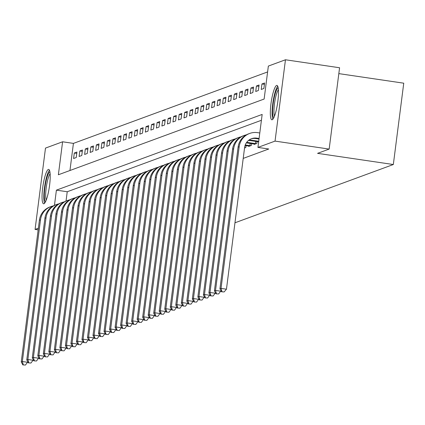 <?xml version="1.0" encoding="UTF-8"?>
<svg xmlns="http://www.w3.org/2000/svg" width="425" height="425" viewBox="0 0 425 425"><rect width="100%" height="100%" fill="white"/><g stroke="black" fill="none" stroke-linecap="round" stroke-linejoin="round"><path stroke-width="0.64" d="M272.207 119.738A17.372 3.241 98.4 0 1 271.873 119.781A17.372 3.241 98.4 0 1 271.076 102.993A17.372 3.241 98.4 0 1 276.601 85.452A17.372 3.241 98.4 0 1 276.935 85.409A17.372 3.241 98.4 0 1 277.732 102.197A17.372 3.241 98.4 0 1 272.207 119.738M43.934 203.745A17.372 3.241 98.4 0 1 43.6 203.788A17.372 3.241 98.4 0 1 42.803 187A17.372 3.241 98.4 0 1 48.328 169.458A17.372 3.241 98.4 0 1 48.662 169.416A17.372 3.241 98.4 0 1 49.459 186.203A17.372 3.241 98.4 0 1 43.934 203.745M338.826 73.621L403.75 83.188L393.332 164.518L234.961 222.796M38.165 229.877L35.073 229.42L45.491 148.091L62.597 141.791L58.374 174.765L264.132 99.046L268.356 66.077L285.462 59.776L275.044 141.105L257.938 147.406L262.161 114.431L56.403 190.15L54.464 205.323M267.607 71.931L73.424 143.39L62.597 141.791M275.044 141.105L329.163 149.085L339.58 67.756L285.462 59.776M73.424 143.39L69.95 170.505M73.589 158.514L76.24 157.537L76.941 152.044L74.295 153.016L73.589 158.514M79.108 156.48L81.759 155.508L82.461 150.009L79.81 150.987L79.108 156.48M84.628 154.45L87.279 153.473L87.98 147.98L85.329 148.957L84.628 154.45M90.148 152.421L92.793 151.443L93.5 145.95L90.849 146.923L90.148 152.421M95.668 150.386L98.313 149.414L99.02 143.916L96.369 144.893L95.668 150.386M101.187 148.357L103.833 147.379L104.539 141.886L101.888 142.864L101.187 148.357M106.702 146.327L109.353 145.35L110.059 139.857L107.408 140.829L106.702 146.327M112.221 144.293L114.872 143.321L115.579 137.822L112.928 138.8L112.221 144.293M117.741 142.263L120.392 141.291L121.093 135.793L118.448 136.77L117.741 142.263M123.261 140.234L125.912 139.257L126.613 133.763L123.967 134.736L123.261 140.234M128.78 138.199L131.431 137.227L132.132 131.729L129.487 132.706L128.78 138.199M134.3 136.17L136.951 135.198L137.652 129.699L135.001 130.677L134.3 136.17M139.82 134.141L142.471 133.163L143.172 127.67L140.521 128.642L139.82 134.141M145.339 132.106L147.985 131.134L148.692 125.641L146.041 126.613L145.339 132.106M150.859 130.077L153.505 129.104L154.211 123.606L151.56 124.583L150.859 130.077M156.379 128.047L159.024 127.07L159.731 121.577L157.08 122.549L156.379 128.047M161.893 126.012L164.544 125.04L165.251 119.547L162.6 120.519L161.893 126.012M167.413 123.983L170.064 123.011L170.77 117.512L168.119 118.49L167.413 123.983M172.933 121.954L175.583 120.976L176.285 115.483L173.639 116.455L172.933 121.954M178.452 119.919L181.103 118.947L181.804 113.454L179.159 114.426L178.452 119.919M183.972 117.89L186.623 116.918L187.324 111.419L184.678 112.397L183.972 117.89M189.492 115.86L192.143 114.883L192.844 109.39L190.198 110.362L189.492 115.86M195.011 113.831L197.662 112.853L198.363 107.36L195.712 108.332L195.011 113.831M200.531 111.796L203.177 110.824L203.883 105.326L201.232 106.303L200.531 111.796M206.051 109.767L208.696 108.789L209.403 103.296L206.752 104.274L206.051 109.767M211.57 107.738L214.216 106.76L214.923 101.267L212.272 102.239L211.57 107.738M217.09 105.703L219.736 104.731L220.442 99.232L217.791 100.21L217.09 105.703M222.604 103.673L225.255 102.696L225.962 97.203L223.311 98.18L222.604 103.673M228.124 101.644L230.775 100.667L231.476 95.173L228.831 96.146L228.124 101.644M233.644 99.609L236.295 98.637L236.996 93.139L234.35 94.116L233.644 99.609M239.163 97.58L241.814 96.603L242.516 91.109L239.87 92.087L239.163 97.58M244.683 95.551L247.334 94.573L248.035 89.08L245.39 90.052L244.683 95.551M250.203 93.516L252.854 92.544L253.555 87.045L250.904 88.023L250.203 93.516M255.722 91.487L258.368 90.509L259.075 85.016L256.424 85.993L255.722 91.487M261.242 89.457L263.888 88.48L264.594 82.987L261.943 83.959L261.242 89.457M243.212 158.403L268.759 149L257.938 147.406M261.412 120.286L67.23 191.744L66.04 201.03M244.55 147.958L245.815 147.496L246.048 145.653M248.731 146.046L248.683 146.439L251.329 145.462L251.568 143.623M254.251 144.017L254.203 144.41L256.849 143.432L257.088 141.589M329.163 149.085L317.571 153.351L393.332 164.518M38.383 228.198L35.073 229.42M67.23 191.744L56.403 190.15M76.771 153.383L74.295 153.016M264.424 84.325L261.943 83.959M258.905 86.355L256.424 85.993M253.385 88.389L250.904 88.023M247.865 90.419L245.39 90.052M242.346 92.448L239.87 92.087M236.826 94.483L234.35 94.116M231.306 96.512L228.831 96.146M225.787 98.542L223.311 98.18M220.267 100.576L217.791 100.21M214.747 102.606L212.272 102.239M209.233 104.635L206.752 104.274M203.713 106.67L201.232 106.303M198.193 108.699L195.712 108.332M192.674 110.728L190.198 110.362M187.154 112.763L184.678 112.397M181.634 114.793L179.159 114.426M176.115 116.822L173.639 116.455M170.595 118.851L168.119 118.49M165.075 120.886L162.6 120.519M159.556 122.915L157.08 122.549M154.041 124.945L151.56 124.583M148.522 126.979L146.041 126.613M143.002 129.009L140.521 128.642M137.482 131.038L135.001 130.677M131.963 133.073L129.487 132.706M126.443 135.102L123.967 134.736M120.923 137.132L118.448 136.77M115.403 139.166L112.928 138.8M109.884 141.196L107.408 140.829M104.364 143.225L101.888 142.864M98.85 145.26L96.369 144.893M93.33 147.289L90.849 146.923M87.81 149.318L85.329 148.957M82.291 151.353L79.81 150.987M27.822 361.872L25.447 365.059L22.838 364.905L25.447 365.059M22.838 364.905L21.25 361.93L39.398 220.262A16.703 16.325 -110.2 0 1 49.863 206.98L50.968 206.571A16.703 16.325 -110.2 0 1 53.237 205.923M21.25 361.93L22.355 361.521L40.502 219.858A16.703 16.325 -110.2 0 1 50.968 206.571M23.279 364.74L22.355 361.521L27.763 362.318M33.341 359.837L30.961 363.03L28.358 362.87L30.961 363.03M28.358 362.87L26.77 359.895L44.917 218.232A16.703 16.325 -110.2 0 1 55.383 204.951L56.488 204.542A16.703 16.325 -110.2 0 1 58.756 203.894M26.77 359.895L27.875 359.492L46.022 217.823A16.703 16.325 -110.2 0 1 56.488 204.542M28.799 362.711L27.875 359.492L33.283 360.288M38.861 357.808L36.481 360.995L33.878 360.841L36.481 360.995M33.878 360.841L32.289 357.866L50.437 216.197A16.703 16.325 -110.2 0 1 60.903 202.916L62.008 202.512A16.703 16.325 -110.2 0 1 64.276 201.864M32.289 357.866L33.394 357.457L51.542 215.794A16.703 16.325 -110.2 0 1 62.008 202.512M34.319 360.676L33.394 357.457L38.803 358.259M44.381 355.778L42.001 358.966L39.398 358.812L42.001 358.966M39.398 358.812L37.809 355.837L55.957 214.168A16.703 16.325 -110.2 0 1 66.422 200.887L67.527 200.478A16.703 16.325 -110.2 0 1 69.796 199.83M37.809 355.837L38.909 355.428L57.062 213.764A16.703 16.325 -110.2 0 1 67.527 200.478M39.838 358.647L38.909 355.428L44.322 356.224M49.9 353.743L47.52 356.936L44.917 356.777L47.52 356.936M44.917 356.777L43.329 353.802L61.476 212.139A16.703 16.325 -110.2 0 1 71.942 198.857L73.047 198.448A16.703 16.325 -110.2 0 1 75.31 197.8M43.329 353.802L44.428 353.398L62.576 211.73A16.703 16.325 -110.2 0 1 73.047 198.448M45.358 356.618L44.428 353.398L49.842 354.195M45.549 201.694A15.034 2.805 98.4 0 1 46.235 180.386A15.034 2.805 98.4 0 1 49.932 171.982M50.134 173.74A13.919 2.598 -81.6 0 0 47.435 181.029A13.919 2.598 -81.6 0 0 46.251 200.069M49.465 170.244A17.26 3.219 -81.6 0 0 45.99 179.43A17.26 3.219 -81.6 0 0 44.604 203.224M273.822 117.693A15.034 2.805 98.4 0 1 273.302 102.871A15.034 2.805 98.4 0 1 278.035 88.012A15.034 2.805 98.4 0 1 278.205 87.975M277.737 86.243A17.26 3.219 -81.6 0 0 272.951 102.382A17.26 3.219 -81.6 0 0 272.877 119.218M278.407 89.739A13.919 2.598 -81.6 0 0 274.651 102.632A13.919 2.598 -81.6 0 0 274.523 116.062M55.42 351.714L53.04 354.902L50.437 354.748L53.04 354.902M50.437 354.748L48.848 351.772L66.996 210.104A16.703 16.325 -110.2 0 1 77.462 196.823L78.561 196.419A16.703 16.325 -110.2 0 1 80.83 195.771M48.848 351.772L49.948 351.369L68.096 209.7A16.703 16.325 -110.2 0 1 78.561 196.419M50.878 354.583L49.948 351.369L55.362 352.166M60.94 349.685L58.56 352.872L55.951 352.718L58.56 352.872M55.951 352.718L54.363 349.743L72.51 208.075A16.703 16.325 -110.2 0 1 82.981 194.793L84.081 194.384A16.703 16.325 -110.2 0 1 86.349 193.736M54.363 349.743L55.468 349.334L73.615 207.671A16.703 16.325 -110.2 0 1 84.081 194.384M56.398 352.553L55.468 349.334L60.881 350.131M66.459 347.65L64.079 350.843L61.471 350.683L64.079 350.843M61.471 350.683L59.883 347.708L78.03 206.045A16.703 16.325 -110.2 0 1 88.496 192.764L89.601 192.355A16.703 16.325 -110.2 0 1 91.869 191.707M59.883 347.708L60.987 347.305L79.135 205.636A16.703 16.325 -110.2 0 1 89.601 192.355M61.912 350.524L60.987 347.305L66.401 348.102M71.974 345.621L69.599 348.808L66.991 348.654L69.599 348.808M66.991 348.654L65.402 345.679L83.55 204.011A16.703 16.325 -110.2 0 1 94.015 190.729L95.12 190.326A16.703 16.325 -110.2 0 1 97.389 189.678M65.402 345.679L66.507 345.275L84.655 203.607A16.703 16.325 -110.2 0 1 95.12 190.326M67.432 348.489L66.507 345.275L71.921 346.072M77.493 343.591L75.119 346.779L72.51 346.625L75.119 346.779M72.51 346.625L70.922 343.65L89.069 201.981A16.703 16.325 -110.2 0 1 99.535 188.7L100.64 188.291A16.703 16.325 -110.2 0 1 102.908 187.643M70.922 343.65L72.027 343.241L90.174 201.577A16.703 16.325 -110.2 0 1 100.64 188.291M72.951 346.46L72.027 343.241L77.44 344.038M83.013 341.562L80.638 344.749L78.03 344.59L80.638 344.749M78.03 344.59L76.442 341.615L94.589 199.952A16.703 16.325 -110.2 0 1 105.055 186.671L106.16 186.262A16.703 16.325 -110.2 0 1 108.428 185.613M76.442 341.615L77.547 341.211L95.694 199.543A16.703 16.325 -110.2 0 1 106.16 186.262M78.471 344.431L77.547 341.211L82.955 342.008M88.533 339.527L86.158 342.72L83.55 342.561L86.158 342.72M83.55 342.561L81.961 339.586L100.109 197.917A16.703 16.325 -110.2 0 1 110.574 184.636L111.679 184.232A16.703 16.325 -110.2 0 1 113.948 183.584M81.961 339.586L83.066 339.182L101.214 197.513A16.703 16.325 -110.2 0 1 111.679 184.232M83.991 342.396L83.066 339.182L88.474 339.979M94.052 337.498L91.672 340.685L89.069 340.531L91.672 340.685M89.069 340.531L87.481 337.556L105.628 195.888A16.703 16.325 -110.2 0 1 116.094 182.607L117.199 182.203A16.703 16.325 -110.2 0 1 119.468 181.549M87.481 337.556L88.586 337.147L106.733 195.484A16.703 16.325 -110.2 0 1 117.199 182.203M89.51 340.367L88.586 337.147L93.994 337.944M99.572 335.468L97.192 338.656L94.589 338.497L97.192 338.656M94.589 338.497L93.001 335.522L111.148 193.858A16.703 16.325 -110.2 0 1 121.614 180.577L122.719 180.168A16.703 16.325 -110.2 0 1 124.987 179.52M93.001 335.522L94.106 335.118L112.253 193.449A16.703 16.325 -110.2 0 1 122.719 180.168M95.03 338.337L94.106 335.118L99.514 335.915M105.092 333.434L102.712 336.627L100.109 336.467L102.712 336.627M100.109 336.467L98.52 333.492L116.668 191.829A16.703 16.325 -110.2 0 1 127.133 178.542L128.238 178.139A16.703 16.325 -110.2 0 1 130.502 177.491M98.52 333.492L99.62 333.088L117.767 191.42A16.703 16.325 -110.2 0 1 128.238 178.139M100.55 336.303L99.62 333.088L105.033 333.885M110.612 331.404L108.232 334.592L105.628 334.438L108.232 334.592M105.628 334.438L104.04 331.463L122.188 189.794A16.703 16.325 -110.2 0 1 132.653 176.513L133.753 176.109A16.703 16.325 -110.2 0 1 136.021 175.456M104.04 331.463L105.14 331.054L123.287 189.391A16.703 16.325 -110.2 0 1 133.753 176.109M106.069 334.273L105.14 331.054L110.553 331.851M116.131 329.375L113.751 332.562L111.143 332.403L113.751 332.562M111.143 332.403L109.554 329.428L127.707 187.765A16.703 16.325 -110.2 0 1 138.173 174.484L139.273 174.075A16.703 16.325 -110.2 0 1 141.541 173.427M109.554 329.428L110.659 329.024L128.807 187.356A16.703 16.325 -110.2 0 1 139.273 174.075M111.589 332.244L110.659 329.024L116.073 329.821M121.651 327.34L119.271 330.533L116.662 330.374L119.271 330.533M116.662 330.374L115.074 327.399L133.222 185.736A16.703 16.325 -110.2 0 1 143.687 172.449L144.792 172.045A16.703 16.325 -110.2 0 1 147.061 171.397M115.074 327.399L116.179 326.995L134.327 185.327A16.703 16.325 -110.2 0 1 144.792 172.045M117.103 330.214L116.179 326.995L121.593 327.792M127.165 325.311L124.791 328.498L122.182 328.344L124.791 328.498M122.182 328.344L120.594 325.369L138.741 183.701A16.703 16.325 -110.2 0 1 149.207 170.42L150.312 170.016A16.703 16.325 -110.2 0 1 152.58 169.363M120.594 325.369L121.699 324.96L139.846 183.297A16.703 16.325 -110.2 0 1 150.312 170.016M122.623 328.18L121.699 324.96L127.112 325.757M132.685 323.282L130.31 326.469L127.702 326.31L130.31 326.469M127.702 326.31L126.113 323.335L144.261 181.672A16.703 16.325 -110.2 0 1 154.727 168.39L155.832 167.981A16.703 16.325 -110.2 0 1 158.1 167.333M126.113 323.335L127.218 322.931L145.366 181.262A16.703 16.325 -110.2 0 1 155.832 167.981M128.143 326.15L127.218 322.931L132.632 323.728M138.205 321.247L135.83 324.44L133.222 324.28L135.83 324.44M133.222 324.28L131.633 321.305L149.781 179.642A16.703 16.325 -110.2 0 1 160.246 166.356L161.351 165.952A16.703 16.325 -110.2 0 1 163.62 165.304M131.633 321.305L132.738 320.902L150.886 179.233A16.703 16.325 -110.2 0 1 161.351 165.952M133.662 324.121L132.738 320.902L138.146 321.698M143.724 319.217L141.35 322.405L138.741 322.251L141.35 322.405M138.741 322.251L137.153 319.276L155.3 177.607A16.703 16.325 -110.2 0 1 165.766 164.326L166.871 163.923A16.703 16.325 -110.2 0 1 169.139 163.274M137.153 319.276L138.258 318.867L156.405 177.204A16.703 16.325 -110.2 0 1 166.871 163.923M139.182 322.086L138.258 318.867L143.666 319.669M149.244 317.188L146.864 320.376L144.261 320.222L146.864 320.376M144.261 320.222L142.673 317.247L160.82 175.578A16.703 16.325 -110.2 0 1 171.286 162.297L172.391 161.888A16.703 16.325 -110.2 0 1 174.659 161.24M142.673 317.247L143.778 316.837L161.925 175.169A16.703 16.325 -110.2 0 1 172.391 161.888M144.702 320.057L143.778 316.837L149.186 317.634M154.764 315.153L152.384 318.346L149.781 318.187L152.384 318.346M149.781 318.187L148.192 315.212L166.34 173.549A16.703 16.325 -110.2 0 1 176.805 160.262L177.91 159.858A16.703 16.325 -110.2 0 1 180.179 159.21M148.192 315.212L149.297 314.808L167.445 173.14A16.703 16.325 -110.2 0 1 177.91 159.858M150.222 318.027L149.297 314.808L154.705 315.605M160.283 313.124L157.903 316.312L155.3 316.158L157.903 316.312M155.3 316.158L153.712 313.183L171.859 171.514A16.703 16.325 -110.2 0 1 182.325 158.233L183.43 157.829A16.703 16.325 -110.2 0 1 185.693 157.181M153.712 313.183L154.812 312.773L172.959 171.11A16.703 16.325 -110.2 0 1 183.43 157.829M155.741 315.993L154.812 312.773L160.225 313.576M165.803 311.095L163.423 314.282L160.82 314.128L163.423 314.282M160.82 314.128L159.232 311.153L177.379 169.485A16.703 16.325 -110.2 0 1 187.845 156.203L188.944 155.794A16.703 16.325 -110.2 0 1 191.213 155.146M159.232 311.153L160.331 310.744L178.479 169.081A16.703 16.325 -110.2 0 1 188.944 155.794M161.261 313.963L160.331 310.744L165.745 311.541M171.323 309.06L168.943 312.253L166.334 312.093L168.943 312.253M166.334 312.093L164.746 309.118L182.899 167.455A16.703 16.325 -110.2 0 1 193.364 154.169L194.464 153.765A16.703 16.325 -110.2 0 1 196.732 153.117M164.746 309.118L165.851 308.715L183.998 167.046A16.703 16.325 -110.2 0 1 194.464 153.765M166.781 311.934L165.851 308.715L171.264 309.512M176.843 307.031L174.462 310.218L171.854 310.064L174.462 310.218M171.854 310.064L170.266 307.089L188.413 165.421A16.703 16.325 -110.2 0 1 198.879 152.139L199.984 151.736A16.703 16.325 -110.2 0 1 202.252 151.087M170.266 307.089L171.371 306.68L189.518 165.017A16.703 16.325 -110.2 0 1 199.984 151.736M172.295 309.899L171.371 306.68L176.784 307.482M182.362 305.001L179.982 308.189L177.374 308.035L179.982 308.189M177.374 308.035L175.785 305.06L193.933 163.391A16.703 16.325 -110.2 0 1 204.398 150.11L205.503 149.701A16.703 16.325 -110.2 0 1 207.772 149.053M175.785 305.06L176.89 304.651L195.038 162.988A16.703 16.325 -110.2 0 1 205.503 149.701M177.815 307.87L176.89 304.651L182.304 305.447M187.877 302.967L185.502 306.159L182.893 306L185.502 306.159M182.893 306L181.305 303.025L199.452 161.362A16.703 16.325 -110.2 0 1 209.918 148.081L211.023 147.672A16.703 16.325 -110.2 0 1 213.292 147.023M181.305 303.025L182.41 302.621L200.558 160.953A16.703 16.325 -110.2 0 1 211.023 147.672M183.334 305.841L182.41 302.621L187.823 303.418M193.396 300.937L191.022 304.125L188.413 303.971L191.022 304.125M188.413 303.971L186.825 300.996L204.972 159.327A16.703 16.325 -110.2 0 1 215.438 146.046L216.543 145.642A16.703 16.325 -110.2 0 1 218.811 144.994M186.825 300.996L187.93 300.587L206.077 158.923A16.703 16.325 -110.2 0 1 216.543 145.642M188.854 303.806L187.93 300.587L193.338 301.389M198.916 298.908L196.541 302.095L193.933 301.941L196.541 302.095M193.933 301.941L192.344 298.966L210.492 157.298A16.703 16.325 -110.2 0 1 220.958 144.017L222.062 143.607A16.703 16.325 -110.2 0 1 224.331 142.959M192.344 298.966L193.449 298.557L211.597 156.894A16.703 16.325 -110.2 0 1 222.062 143.607M194.374 301.777L193.449 298.557L198.857 299.354M245.092 147.762L244.582 147.703M204.436 296.873L202.056 300.066L199.452 299.907L202.056 300.066M199.452 299.907L197.864 296.932L216.012 155.268A16.703 16.325 -110.2 0 1 226.477 141.987L227.582 141.578A16.703 16.325 -110.2 0 1 229.851 140.93M197.864 296.932L198.969 296.528L217.117 154.859A16.703 16.325 -110.2 0 1 227.582 141.578M199.893 299.747L198.969 296.528L204.377 297.325M250.612 145.727L245.252 144.968M249.401 146.173L245.06 145.504M209.955 294.844L207.575 298.031L204.972 297.877L207.575 298.031M204.972 297.877L203.384 294.902L221.531 153.234A16.703 16.325 -110.2 0 1 231.997 139.952L233.102 139.549A16.703 16.325 -110.2 0 1 235.37 138.901M203.384 294.902L204.489 294.498L222.636 152.83A16.703 16.325 -110.2 0 1 233.102 139.549M205.413 297.712L204.489 294.498L209.897 295.295M249.921 145.653L250.208 143.422M256.132 143.698L246.697 142.333M254.92 144.144L246.335 142.848M215.475 292.814L213.095 296.002L210.492 295.848L213.095 296.002M210.492 295.848L208.903 292.873L227.051 151.204A16.703 16.325 -110.2 0 1 237.517 137.923L238.622 137.514A16.703 16.325 -110.2 0 1 240.885 136.866M208.903 292.873L210.003 292.464L228.156 150.801A16.703 16.325 -110.2 0 1 238.622 137.514M210.933 295.683L210.003 292.464L215.417 293.261M255.441 143.623L255.728 141.392M258.724 141.265L251.313 140.17A11.135 10.885 69.8 0 0 248.965 140.085M258.65 141.822L250.213 140.574A11.135 10.885 69.8 0 0 248.476 140.462M220.995 290.78L218.615 293.973L216.012 293.813L218.615 293.973M216.012 293.813L214.423 290.838L232.571 149.175A16.703 16.325 -110.2 0 1 243.036 135.894L244.136 135.485A16.703 16.325 -110.2 0 1 246.404 134.837M214.423 290.838L215.523 290.434L233.67 148.766A16.703 16.325 -110.2 0 1 244.136 135.485M216.452 293.654L215.523 290.434L220.936 291.231M259.08 138.47L256.833 138.141A11.135 10.885 69.8 0 0 244.603 147.533L226.456 289.202L224.134 291.943L221.526 291.784L224.134 291.943M259.011 139.028L255.728 138.545A11.135 10.885 69.8 0 0 251.037 138.895M221.526 291.784L219.938 288.809L221.042 288.405L239.19 146.737A16.703 16.325 -110.2 0 1 249.656 133.455A16.703 16.325 -110.2 0 1 257.539 132.643L259.787 132.977M219.938 288.809L238.09 147.14A16.703 16.325 -110.2 0 1 248.556 133.859L249.656 133.455M221.972 291.619L221.042 288.405L226.456 289.202M39.398 220.262L40.502 219.858M44.917 218.232L46.022 217.823M50.437 216.197L51.542 215.794M55.957 214.168L57.062 213.764M61.476 212.139L62.576 211.73M66.996 210.104L68.096 209.7M72.51 208.075L73.615 207.671M78.03 206.045L79.135 205.636M83.55 204.011L84.655 203.607M89.069 201.981L90.174 201.577M94.589 199.952L95.694 199.543M100.109 197.917L101.214 197.513M105.628 195.888L106.733 195.484M111.148 193.858L112.253 193.449M116.668 191.829L117.767 191.42M122.188 189.794L123.287 189.391M127.707 187.765L128.807 187.356M133.222 185.736L134.327 185.327M138.741 183.701L139.846 183.297M144.261 181.672L145.366 181.262M149.781 179.642L150.886 179.233M155.3 177.607L156.405 177.204M160.82 175.578L161.925 175.169M166.34 173.549L167.445 173.14M171.859 171.514L172.959 171.11M177.379 169.485L178.479 169.081M182.899 167.455L183.998 167.046M188.413 165.421L189.518 165.017M193.933 163.391L195.038 162.988M199.452 161.362L200.558 160.953M204.972 159.327L206.077 158.923M210.492 157.298L211.597 156.894M216.012 155.268L217.117 154.859M221.531 153.234L222.636 152.83M227.051 151.204L228.156 150.801M250.213 140.574L251.313 140.17M232.571 149.175L233.67 148.766M255.728 138.545L256.833 138.141M238.09 147.14L239.19 146.737"/></g></svg>
